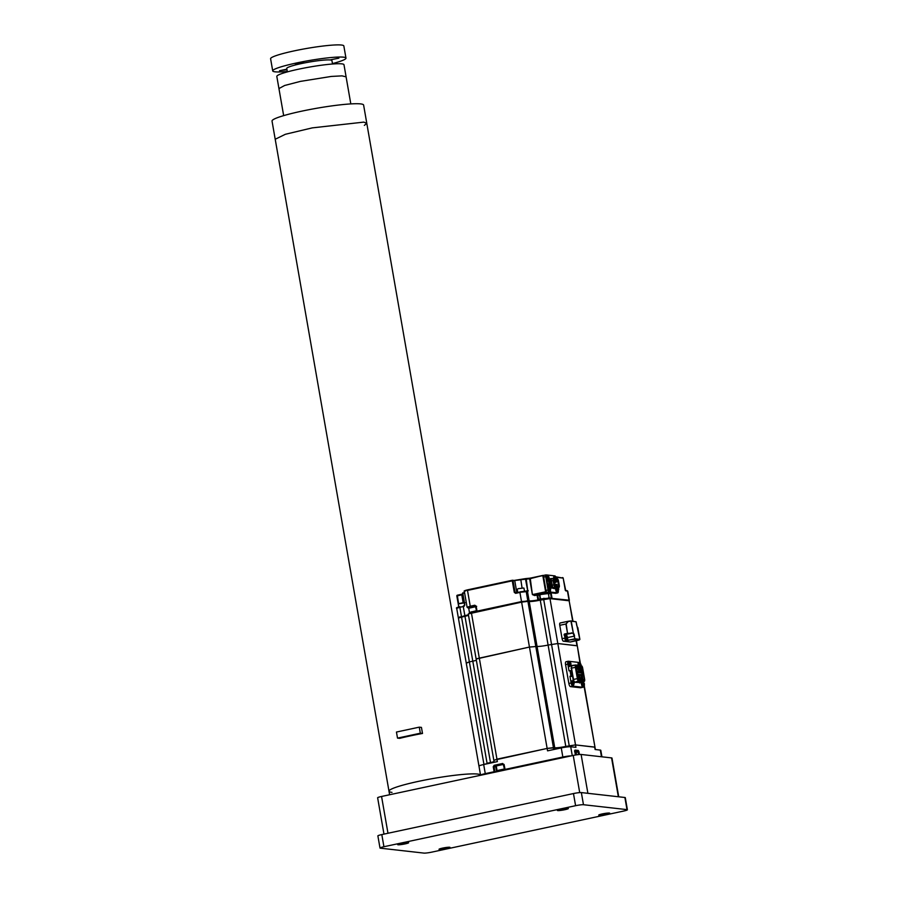 <?xml version="1.0" encoding="UTF-8"?>
<svg xmlns="http://www.w3.org/2000/svg" width="898" height="898" viewBox="0 0 898 898"><rect width="100%" height="100%" fill="white"/><g stroke="black" fill="none" stroke-linecap="round" stroke-linejoin="round"><path stroke-width="1.35" d="M611.572 757.901L581.107 754.466L587.887 793.316L618.352 796.75L611.572 757.901A6.196 0.651 -9.9 0 1 611.976 758.058L618.733 796.795M579.704 792.597L573.227 755.442L381.56 796.47L387.981 833.254M573.227 755.442A6.196 0.651 -9.9 0 1 581.107 754.466M383.974 834.119L377.631 797.783A6.196 0.651 -9.9 0 1 381.56 796.47M557.748 810.58A5.579 0.595 170.1 0 0 563.933 809.884A5.579 0.595 170.1 0 0 568.378 808.526A5.579 0.595 170.1 0 0 568.019 808.38A5.579 0.595 170.1 0 0 561.834 809.076A5.579 0.595 170.1 0 0 557.389 810.434A5.579 0.595 170.1 0 0 557.748 810.58M599.101 815.249A5.579 0.595 170.1 0 0 605.286 814.553A5.579 0.595 170.1 0 0 609.731 813.184A5.579 0.595 170.1 0 0 609.372 813.049A5.579 0.595 170.1 0 0 603.198 813.734A5.579 0.595 170.1 0 0 598.741 815.103A5.579 0.595 170.1 0 0 599.101 815.249M439.38 849.441A5.579 0.595 170.1 0 0 445.565 848.745A5.579 0.595 170.1 0 0 450.01 847.375A5.579 0.595 170.1 0 0 449.651 847.241A5.579 0.595 170.1 0 0 443.477 847.925A5.579 0.595 170.1 0 0 439.021 849.295A5.579 0.595 170.1 0 0 439.38 849.441M398.027 844.771A5.579 0.595 170.1 0 0 404.212 844.075A5.579 0.595 170.1 0 0 408.657 842.717A5.579 0.595 170.1 0 0 408.298 842.571A5.579 0.595 170.1 0 0 402.113 843.267A5.579 0.595 170.1 0 0 397.668 844.625A5.579 0.595 170.1 0 0 398.027 844.771M380.404 848.183L423.935 853.1A6.196 0.651 170.1 0 0 431.815 852.123L623.481 811.096A6.196 0.651 170.1 0 0 627.399 809.783A6.196 0.651 170.1 0 0 627.006 809.626L583.476 804.72A6.196 0.651 170.1 0 0 575.596 805.697L383.929 846.724A6.196 0.651 170.1 0 0 380 848.026A6.196 0.651 170.1 0 0 380.404 848.183M627.006 809.626L624.885 797.491L581.354 792.575L583.476 804.72M575.596 805.697L573.474 793.551L381.807 834.579L383.929 846.724M624.885 797.491A6.196 0.651 -9.9 0 1 625.289 797.649L627.399 809.783M380 848.026L377.878 835.892A6.196 0.651 -9.9 0 1 381.807 834.579M573.474 793.551A6.196 0.651 -9.9 0 1 581.354 792.575M494.125 760.348L496.953 759.169L497.369 761.605L483.685 764.535L485.268 773.638A7.431 0.786 170.1 0 0 480.553 775.21A46.471 4.917 170.1 0 0 477.556 774.054A46.471 4.917 170.1 0 0 426.067 779.823A46.471 4.917 170.1 0 0 388.991 791.205A46.471 4.917 170.1 0 0 391.999 792.373M278.941 88.565L276.82 76.431A34.09 3.603 -9.9 0 1 298.316 69.247A34.09 3.603 -9.9 0 1 343.979 64.712L346.1 76.846L342.015 75.87L331.261 76.442L300.426 81.381L284.655 85.478L278.941 88.565L283.667 115.629M298.069 63.23L303.692 62.669L301.032 63.556L295.397 64.117L298.069 63.23M286.978 69.696L279.525 70.718L286.877 69.157M338.894 58.168L330.857 59.728L338.894 58.168M287.281 71.492A37.177 3.929 -9.9 0 1 272.711 70.886L270.601 58.752A37.177 3.929 -9.9 0 1 294.162 50.883A37.177 3.929 -9.9 0 1 343.844 45.966L345.966 58.101A37.177 3.929 -9.9 0 1 332.462 63.601M272.711 70.886A37.177 3.929 -9.9 0 1 296.284 63.028A37.177 3.929 -9.9 0 1 345.966 58.101M287.36 71.885L286.754 68.439A22.933 2.425 -9.9 0 1 301.29 63.59A22.933 2.425 -9.9 0 1 331.923 60.559L332.529 64.005M483.685 764.535A7.431 0.786 170.1 0 0 478.971 766.106L366.777 123.284L363.78 122.117L312.279 127.875L285.396 134.273L275.203 139.257L272.027 121.05A46.483 4.917 -9.9 0 1 309.103 109.668A46.483 4.917 -9.9 0 1 360.603 103.899A46.483 4.917 -9.9 0 1 363.611 105.066L366.788 123.284L364.352 125.394M478.971 766.106L480.553 775.21A46.471 4.917 170.1 0 0 477.556 774.054A46.471 4.917 170.1 0 0 426.067 779.823A46.471 4.917 170.1 0 0 388.991 791.205L275.215 139.257M407.58 736.483L413.507 735.215A46.483 4.917 -9.9 0 1 422.509 733.464L420.331 733.217L397.511 738.111L399.689 738.347A46.483 4.917 -9.9 0 1 407.58 736.483L407.535 736.248M397.511 738.111L396.456 732.038L419.265 727.155L421.443 727.391L422.509 733.464M420.331 733.217L419.265 727.155M517.641 602.513L521.02 601.929A39.658 4.187 170.1 0 0 518.494 602.334M476.108 658.851L493.81 760.224L547.14 748.427L521.615 602.131L468.273 613.929L476.108 658.851L529.45 647.054L537.06 646.425L529.225 601.503A8.677 0.92 170.1 0 0 540.259 600.133L548.094 645.056A8.677 0.92 -9.9 0 1 537.06 646.425L529.45 647.054L476.434 658.975M484.134 764.434L490.488 762.548L472.797 661.175L469.373 661.905L472.797 661.175A8.677 0.92 170.1 0 0 476.367 660.277A8.677 0.92 -9.9 0 1 472.797 661.175L464.962 616.253A8.677 0.92 170.1 0 0 468.52 615.366M580.018 663.128L577.302 645.83L557.826 643.54L548.094 645.056L557.826 643.54L576.976 645.707L576.112 640.768M572.688 621.135L569.141 600.784L572.991 621.169M464.962 616.253L458.395 618.037L466.23 662.96L469.373 661.905L466.556 663.083M521.615 602.131L527.923 601.357L553.449 747.641L554.751 747.798A8.677 0.92 170.1 0 0 565.785 746.429L575.517 744.913L549.98 598.618L540.259 600.133M529.225 601.503L527.923 601.357M569.141 600.784L549.98 598.618M490.577 763.053L490.488 762.548A8.677 0.92 170.1 0 0 494.057 761.65A8.677 0.92 170.1 0 1 490.488 762.548L487.075 763.278L461.538 616.982M471.416 612.885L496.953 759.169L547.14 748.427L554.751 747.798A8.677 0.92 170.1 0 0 565.785 746.429L575.517 744.913L575.944 747.338L570.713 746.754A7.431 0.786 170.1 0 0 561.261 747.922L547.567 750.851L547.14 748.427L553.449 747.641L553.774 749.527M555.009 749.258L537.06 646.425A8.677 0.92 170.1 0 0 548.094 645.056L565.908 747.102M584.014 686.05L595.396 749.538M601.941 756.812L600.796 750.279A7.431 0.786 170.1 0 0 600.313 750.099L595.093 749.504L594.667 747.08L575.517 744.913L594.992 747.203L584.272 685.78M496.605 771.842L494.899 771.651L494.035 766.668L495.775 766.87A0.617 0.584 96.4 0 1 496.235 766.14L494.495 765.938L503.048 764.108A0.617 0.584 96.4 0 1 503.722 764.546M466.23 662.96L483.932 764.333L487.154 763.783M580.13 678.237L580.68 677.979L580.052 677.777M578.323 669.291L579.491 669.044L579.928 670.84L580.209 669.571L580.142 671.491L577.111 672.142M578.166 668.898L578.682 671.334L576.999 671.715M579.491 669.044L579.805 669.605M579.816 670.862L580.142 671.491M579.917 671.468L577.066 672.086M578.189 671.39L576.987 671.637M576.931 669.133L577.762 668.954M576.359 668.022L580.243 668.46L581.107 672.119L581.017 672.703L577.1 672.265M582.589 679.326L581.803 675.072L582.589 679.326M579.928 679.023L579.087 674.757L579.928 679.023M579.558 674.926L581.062 675.094L581.803 679.348L580.299 679.18M581.477 674.679L582.342 679.651L580.344 679.427L579.468 674.443L581.477 674.679L579.637 675.397M577.526 674.701L578.278 674.78L579.019 679.034L578.29 678.944M577.436 674.218L578.694 674.353L577.56 674.937M576.269 667.54L580.523 668.022L581.578 672.063L581.399 672.995L577.145 672.523M578.694 674.353L579.019 679.034M579.558 679.337L578.368 679.202M582.925 680.257L583.925 679.315L583.79 680.358L578.75 679.797M580.927 668.247L580.344 667.102L581.376 666.888L581.96 668.022L580.927 668.247L582.903 679.539M576.179 666.642L580.344 667.102M583.925 684.512L583.442 683.625M580.568 665.339L580.097 664.441M570.477 664.194L569.994 663.308M573.822 683.378L573.44 681.526L574.271 682.514L573.923 684.31L573.553 682.39M583.464 683.737L584.374 683.647L584.374 685.488L583.374 683.535L583.543 682.66L584.07 683.165M583.992 684.635L583.577 686.252A2.043 0.685 -102.1 0 1 582.432 684.175A2.043 0.685 -102.1 0 1 582.712 682.255L584.374 683.636M580.119 664.554L580.725 663.981L581.107 665.598M580.052 664.453L580.187 663.476L580.725 663.981M580.636 665.452L581.197 665.643A2.481 0.831 -102.1 0 1 581.309 665.721M580.972 665.384L581.006 665.575A2.481 0.831 -102.1 0 1 581.174 665.62L581.668 665.878A2.11 0.707 -102.1 0 1 582.645 667.989L584.62 679.281A2.11 0.707 -102.1 0 1 584.486 681.144A2.11 0.707 -102.1 0 1 584.239 681.256L579.053 680.673A2.11 0.707 -102.1 0 1 577.953 678.529L575.988 667.236A2.11 0.707 -102.1 0 1 576.37 665.261L581.545 665.845A2.11 0.707 -102.1 0 1 581.668 665.878M580.467 665.328L580.377 663.948M570.017 663.42L570.926 663.33L570.926 665.171L569.927 663.218L570.095 662.342L570.623 662.847M570.544 664.307L570.129 665.934A2.043 0.685 -102.1 0 1 568.984 663.846A2.043 0.685 -102.1 0 1 569.276 661.927L570.926 663.308M573.362 682.592L573.979 682.02M573.889 683.49L573.474 685.107A2.043 0.685 -102.1 0 1 572.329 683.03A2.043 0.685 -102.1 0 1 572.621 681.111L574.271 682.491M576.202 667.259L576.471 665.867L581.657 666.451L584.396 679.258L584.127 680.65L578.682 679.775L576.146 666.305M584.127 680.65L578.952 680.067L576.224 667.27M571.555 672.164L571.981 674.589L571.555 672.164M571.319 672.467L571.734 674.398M582.555 682.357A2.043 0.685 77.9 0 0 582.375 682.323A2.043 0.685 77.9 0 0 582.084 684.242A2.043 0.685 77.9 0 0 583.229 686.319A2.043 0.685 77.9 0 0 583.386 686.218M579.21 663.173A2.043 0.685 77.9 0 0 579.03 663.139A2.043 0.685 77.9 0 0 578.739 665.059A2.043 0.685 77.9 0 0 578.795 665.328M569.119 662.028A2.043 0.685 77.9 0 0 568.928 662.006A2.043 0.685 77.9 0 0 568.636 663.925A2.043 0.685 77.9 0 0 569.781 666.002A2.043 0.685 77.9 0 0 569.938 665.901M572.464 681.212A2.043 0.685 77.9 0 0 572.273 681.189A2.043 0.685 77.9 0 0 571.981 683.109A2.043 0.685 77.9 0 0 573.137 685.185A2.043 0.685 77.9 0 0 573.294 685.084M584.295 681.256A2.481 0.831 -102.1 0 1 584.138 681.582A2.481 0.831 -102.1 0 1 583.936 681.717A2.481 0.831 -102.1 0 1 583.846 681.728L578.66 681.144A2.481 0.831 -102.1 0 1 577.369 678.607L575.394 667.326A2.481 0.831 -102.1 0 1 575.753 664.991A2.481 0.831 -102.1 0 1 575.842 664.991L581.545 665.845M583.7 686.218A2.481 0.831 -102.1 0 1 583.318 686.745A2.481 0.831 -102.1 0 1 581.938 684.231A2.481 0.831 -102.1 0 1 582.027 682.132M578.638 665.306A2.481 0.831 -102.1 0 1 578.581 665.048A2.481 0.831 -102.1 0 1 578.941 662.724A2.481 0.831 -102.1 0 1 579.491 663.05M570.252 665.901A2.481 0.831 -102.1 0 1 569.871 666.428A2.481 0.831 -102.1 0 1 568.49 663.903A2.481 0.831 -102.1 0 1 568.838 661.579A2.481 0.831 -102.1 0 1 569.399 661.916M573.598 685.073A2.481 0.831 -102.1 0 1 573.227 685.612A2.481 0.831 -102.1 0 1 571.835 683.086A2.481 0.831 -102.1 0 1 572.183 680.763A2.481 0.831 -102.1 0 1 572.744 681.088M573.575 681.335L572.509 676.25L569.961 676.295L571.397 675.655L570.567 670.918L569.006 670.84L567.839 664.161L565.56 664.643L568.849 683.468A3.098 1.044 77.9 0 0 570.466 686.622L580.568 687.767A3.098 1.044 77.9 0 0 580.68 687.756A3.098 1.044 77.9 0 0 580.793 687.711M570.264 670.638L571.947 671.075L570.039 670.615L570.993 676.082L572.767 675.812L571.397 675.655M568.176 661.298L566.122 661.736A3.098 1.044 77.9 0 0 565.998 661.736A3.098 1.044 77.9 0 0 565.56 664.643M583.071 686.701A2.481 0.831 -102.1 0 1 582.869 686.847A2.481 0.831 -102.1 0 1 581.477 684.321A2.481 0.831 -102.1 0 1 581.567 682.222M578.144 665.25A2.481 0.831 -102.1 0 1 578.132 665.137A2.481 0.831 -102.1 0 1 578.48 662.814A2.481 0.831 -102.1 0 1 578.727 662.859M569.624 666.383A2.481 0.831 -102.1 0 1 569.422 666.529A2.481 0.831 -102.1 0 1 568.03 664.004A2.481 0.831 -102.1 0 1 568.378 661.68A2.481 0.831 -102.1 0 1 568.625 661.725M572.969 685.556A2.481 0.831 -102.1 0 1 572.767 685.702A2.481 0.831 -102.1 0 1 571.375 683.187A2.481 0.831 -102.1 0 1 571.734 680.864A2.481 0.831 -102.1 0 1 571.981 680.909M575.663 665.036L571.97 665.822A2.481 0.831 77.9 0 0 571.869 665.822A2.481 0.831 77.9 0 0 571.521 668.157L573.485 679.438A2.481 0.831 77.9 0 0 574.787 681.964L579.962 682.559A2.481 0.831 77.9 0 0 580.063 682.547A2.481 0.831 77.9 0 0 580.153 682.514L574.192 682.255M571.487 670.761L571.566 665.53L572.666 665.654M578.997 662.713A3.098 1.044 77.9 0 0 578.503 662.387L568.4 661.242A3.098 1.044 77.9 0 0 568.288 661.254A3.098 1.044 77.9 0 0 567.839 664.161M569.961 676.295L571.128 682.974A3.098 1.044 77.9 0 0 572.744 686.139L582.847 687.273A3.098 1.044 77.9 0 0 582.959 687.273A3.098 1.044 77.9 0 0 583.397 686.723M578.581 640.195L579.569 639.78L574.754 639.23L567.94 640.274L575.034 638.792L579.85 639.365M578.177 640.308L570.353 641.98A2.481 0.831 -102.1 0 0 570.455 641.98A2.481 0.831 -102.1 0 0 570.533 641.947M577.605 627.388L577.818 627.668A3.469 1.167 -102.1 0 1 576.538 624.447L576.067 621.775L571.251 621.236L573.294 632.933L565.852 634.437A3.098 1.044 -102.1 0 1 567.469 637.602L567.94 640.274L567.188 640.768L568.131 640.644M565.19 638.051L564.707 633.954L567.525 633.348L565.897 623.998L568.299 621.248L566.178 623.953L567.525 633.348L571.195 633.303L564.146 634.83L565.19 638.051A2.11 0.707 77.9 0 0 566.29 640.195L566.009 640.633A2.481 0.831 -102.1 0 1 564.719 638.108L562.092 638.669A2.481 0.831 -102.1 0 0 563.394 641.194L570.353 641.98M571.274 632.877L572.958 633.326A3.098 1.044 77.9 0 1 574.091 636.188L575.034 638.792L574.091 636.188L566.997 637.659A2.728 0.92 77.9 0 0 565.572 634.875M568.299 621.248L570.948 620.933L568.288 621.259M566.178 623.953L559.768 625.311A2.481 0.831 -102.1 0 1 560.116 622.988A2.481 0.831 -102.1 0 1 560.206 622.988L567.671 621.394M559.768 625.311L562.092 638.669M538.452 599.381A9.912 1.044 170.1 0 0 540.484 598.966L551.192 597.945M469.43 613.379L469.284 612.503L476.535 610.674M517.293 602.502A6.196 0.651 170.1 0 0 521.065 602.199M524.724 601.559A6.196 0.651 170.1 0 0 524.971 601.514L527.71 600.919M466.904 615.804L468.094 615.175M459.72 616.892L461.19 617.061M566.773 600.515L567.817 600.223M477.444 611.055L521.727 601.548L528.552 601.02A9.294 0.988 170.1 0 0 537.532 600.111L538.126 600.044M550.912 598.506L568.322 600.695M459.574 617.476L465.074 615.669A9.294 0.988 170.1 0 0 468.43 614.849M568.602 600.728L569.029 600.178L551.271 598.36L550.564 592.141M546.433 591.793A0.617 0.584 96.4 0 1 545.962 592.399L545.636 591.771L532.873 594.51L538.16 594.319A0.617 0.584 -83.6 0 0 537.689 595.048L539.889 595.284M536.903 594.454L537.689 595.048L538.542 599.909L537.913 599.976A8.677 0.92 -9.9 0 1 529.113 600.897L527.811 600.751L526.228 591.647L515.755 592.759A0.617 0.584 96.4 0 1 515.07 592.276L513.061 580.737L525.51 579.176L527.878 591.816L526.239 579.075L525.51 579.176L525.599 578.593L526.239 579.075A8.677 0.92 170.1 0 0 529.64 578.806L532.391 594.588L534.579 595.531L534.591 594.835L545.962 592.399L550.092 592.871L550.418 593.499L548.454 593.926M527.811 600.751L476.658 611.201M468.419 614.748A8.677 0.92 -9.9 0 1 464.85 615.646L459.147 617.611M464.827 604.915L464.053 606.375L464.827 604.915L462.818 593.387L464.603 604.994M461.437 616.376L459.843 607.273L463.267 606.543L464.569 605.028L462.549 593.488L464.513 592.377L462.818 593.387A8.677 0.92 170.1 0 0 464.603 592.905M554.897 584.912L555.593 584.834L554.908 584.98M554.942 585.182L556.502 584.789L555.02 584.609M555.346 584.463L556.12 584.329M554.829 584.564L555.413 584.43L554.852 584.677M554.481 581.983L555.368 581.736L554.347 581.803M556.244 584.912L554.953 585.26M556.502 584.789L557.153 584.632L556.457 584.935M556.996 584.497L555.884 584.699M556.21 584.564L556.985 584.418M554.627 582.039L555.873 582.331M554.661 582.342L555.29 582.039M554.493 582.589L556.165 582.14M555.256 582.173L554.504 582.667L555.536 582.443M559.084 587.247A2.481 0.831 -102.1 0 1 558.983 587.505A2.481 0.831 -102.1 0 1 558.724 587.719A2.481 0.831 -102.1 0 1 558.623 587.73L555.189 587.337A2.481 0.831 -102.1 0 1 553.886 584.811L553.146 580.568A2.481 0.831 -102.1 0 1 553.505 578.245A2.481 0.831 -102.1 0 1 553.595 578.233L557.041 578.626A2.481 0.831 -102.1 0 1 557.265 578.727A2.481 0.831 -102.1 0 1 557.467 578.918M558.904 587.292A2.11 0.707 77.9 0 0 559.207 587.101A2.11 0.707 77.9 0 0 559.286 585.305L558.545 581.062A2.11 0.707 77.9 0 0 557.636 578.997A2.11 0.707 77.9 0 0 557.445 578.918L553.999 578.525A2.11 0.707 77.9 0 0 553.628 580.501L554.369 584.755A2.11 0.707 77.9 0 0 555.469 586.899L558.904 587.292L556.917 588.1A2.481 0.831 77.9 0 0 557.007 588.089A2.481 0.831 77.9 0 0 557.097 588.055M556.244 581.893L557.804 581.556L558.938 586.192L555.043 585.754L554.459 579.681L557.377 580.007L557.804 581.556L557.377 580.007M558.938 586.192L558.107 581.421M553.415 578.278L551.888 578.604A2.481 0.831 77.9 0 0 551.787 578.604A2.481 0.831 77.9 0 0 551.439 580.927L552.18 585.182A2.481 0.831 77.9 0 0 553.471 587.707L556.917 588.1M558.578 585.99L555.009 585.586M554.403 579.985L557.153 580.299L554.212 580.927M558.332 589.885L557.86 588.998M550.496 588.998L550.025 588.111M548.588 578.076L548.117 577.19M556.053 578.952L556.042 577.1L557.052 579.064M555.974 578.177L556.58 577.605M556.659 578.031L554.885 576.763A2.043 0.685 77.9 0 0 554.537 578.346M556.3 578.211L556.883 578.087M558.23 589.874L557.95 588.033L558.792 589.021L558.455 590.312M557.883 589.099L558.489 588.538M558.399 589.997L557.984 591.614A2.043 0.685 -102.1 0 1 556.839 589.537A2.043 0.685 -102.1 0 1 556.816 588.089M550.395 588.987L550.115 587.146L550.945 588.134L550.62 589.436M550.036 588.224L550.654 587.651M550.564 589.11L550.148 590.738A2.043 0.685 -102.1 0 1 549.004 588.65A2.043 0.685 -102.1 0 1 549.295 586.731L548.959 586.809A2.043 0.685 77.9 0 0 548.667 588.729A2.043 0.685 77.9 0 0 549.812 590.805A2.043 0.685 77.9 0 0 549.969 590.704M548.487 578.065L548.207 576.224L549.048 577.201L548.712 578.503M548.139 577.291L548.745 576.718M548.824 577.145L547.05 575.887A2.043 0.685 77.9 0 0 546.759 577.796A2.043 0.685 77.9 0 0 547.903 579.884A2.043 0.685 77.9 0 0 548.061 579.782M548.465 577.324L549.048 577.201M548.656 578.189L549.217 578.177M556.434 588.381A2.043 0.685 77.9 0 0 556.502 589.616A2.043 0.685 77.9 0 0 557.647 591.692A2.043 0.685 77.9 0 0 557.804 591.591M549.172 583.06L549.228 582.005L550.047 583.15L549.711 584.272L549.172 583.06M554.212 578.301A2.975 0.999 -102.1 0 1 554.683 575.854A2.975 0.999 -102.1 0 1 555.638 576.684M558.365 591.456A2.975 0.999 -102.1 0 1 557.838 592.601A2.975 0.999 -102.1 0 1 556.176 589.571A2.975 0.999 -102.1 0 1 556.064 588.504M550.53 590.581A2.975 0.999 -102.1 0 1 550.003 591.715A2.975 0.999 -102.1 0 1 548.341 588.695A2.975 0.999 -102.1 0 1 548.757 585.9A2.975 0.999 -102.1 0 1 549.699 586.72M548.622 579.648A2.975 0.999 -102.1 0 1 548.296 580.669M547.847 580.759A2.975 0.999 -102.1 0 1 546.433 577.762A2.975 0.999 -102.1 0 1 546.848 574.978A2.975 0.999 -102.1 0 1 547.802 575.798M552.326 588.067L551.989 588.022A2.481 0.831 -102.1 0 1 550.699 585.496L549.958 581.253A2.481 0.831 -102.1 0 1 550.306 578.918A2.481 0.831 -102.1 0 1 550.407 578.918L550.452 578.929M549.161 582.196L549.576 584.127M553.74 578.256A2.975 0.999 -102.1 0 1 554.234 575.955A2.975 0.999 -102.1 0 1 554.481 575.988M557.591 592.568A2.975 0.999 -102.1 0 1 557.389 592.702A2.975 0.999 -102.1 0 1 555.716 589.672A2.975 0.999 -102.1 0 1 555.604 588.482M549.756 591.681A2.975 0.999 -102.1 0 1 549.554 591.816A2.975 0.999 -102.1 0 1 547.881 588.785A2.975 0.999 -102.1 0 1 548.308 586.001A2.975 0.999 -102.1 0 1 548.543 586.024M547.387 580.86A2.975 0.999 -102.1 0 1 545.973 577.863A2.975 0.999 -102.1 0 1 546.399 575.068A2.975 0.999 -102.1 0 1 546.646 575.102M548.846 580.737A2.481 0.831 -102.1 0 1 549.284 579.143A2.481 0.831 -102.1 0 1 549.374 579.143L550.216 578.963M554.582 588.594A2.481 0.831 -102.1 0 1 554.504 588.628A2.481 0.831 -102.1 0 1 554.403 588.628L551.989 588.022M549.946 586.787A2.481 0.831 -102.1 0 1 549.688 585.799M548.308 586.001L546.893 581.298L548.184 580.68M550.294 585.664L549.026 585.934L550.541 585.238L549.34 585.103L548.622 580.972L549.823 581.107L550.564 585.238L549.823 581.107M558.085 592.433A1.863 0.629 -102.1 0 1 557.793 592.871A1.863 0.629 -102.1 0 1 557.725 592.871L549.015 591.894A1.863 0.629 -102.1 0 1 548.049 589.997L545.715 576.639A1.863 0.629 -102.1 0 1 545.984 574.9A1.863 0.629 -102.1 0 1 546.051 574.9L546.399 575.068M547.118 575.012L554.65 575.865M545.917 574.922L543.997 575.337A1.863 0.629 77.9 0 0 543.93 575.337A1.863 0.629 77.9 0 0 543.66 577.077L545.995 590.435A1.863 0.629 77.9 0 0 546.972 592.332L555.671 593.32A1.863 0.629 77.9 0 0 555.739 593.309A1.863 0.629 77.9 0 0 555.806 593.286M574.832 751.132L575.91 751.244L576.538 754.836M501.791 769.799L499.748 770.237M499.793 770.506L501.87 770.215M504.452 768.98L497.043 770.585L496.246 765.972L503.61 764.366M569.399 746.743L543.683 599.404M503.385 764.142L504.081 764.445L505.181 770.001M575.977 751.592L577.829 751.199L578.638 754.567M574.81 750.851L577.829 751.199A0.617 0.584 96.4 0 0 578.301 750.47L578.952 751.727L576.089 752.266M494.686 772.246A0.617 0.584 96.4 0 0 494.899 771.651L494.113 771.741L493.238 766.769L494.035 766.668A0.617 0.584 96.4 0 1 494.495 765.938L494.169 765.309L502.734 763.48M493.238 766.769L494.169 765.309M504.081 764.445L504.945 769.429L562.844 757.025L563.08 757.609M575.461 755.005L575.034 750.099A0.617 0.584 96.4 0 1 574.765 750.75M575.034 750.099L578.301 750.47M578.952 751.727L579.423 754.488M496.639 771.831L495.775 766.87L496.403 766.881M494.349 772.325L494.113 771.741L485.268 773.638L485.504 774.211M561.261 747.922L562.844 757.025A7.431 0.786 170.1 0 1 571.375 755.835M570.713 746.754L572.273 755.645M600.313 750.099L601.48 756.767M580.523 668.022L578.2 668.898M579.749 669.268L581.04 669.032M581.578 672.063L579.277 672.512M576.471 665.867L581.657 666.451M582.432 667.966L584.396 679.258M579.154 665.362A2.043 0.685 -102.1 0 1 579.075 664.991A2.043 0.685 -102.1 0 1 579.367 663.072L581.028 664.453M579.681 682.996L584.239 681.256M574.507 682.401L579.053 680.673M573.014 679.505L577.953 678.529M571.049 668.213L575.988 667.236M571.947 671.075L572.789 675.824L571.97 671.087L570.151 670.615M575.753 664.991L571.566 665.53M571.465 676.475L572.486 676.25M571.128 682.974L568.849 683.468M572.744 686.139L570.466 686.622M582.847 687.273L580.568 687.767M565.448 636.166L566.054 639.062M566.357 639.376A1.863 0.629 -102.1 0 1 565.392 637.479A1.863 0.629 -102.1 0 1 565.729 635.728A1.863 0.629 -102.1 0 1 566.694 637.625A1.863 0.629 -102.1 0 1 566.357 639.376M579.839 639.522L576.089 621.786L570.948 620.933L568.501 621.562M571.049 620.967L576.089 621.786M570.859 620.933L573.294 632.933A3.469 1.167 -102.1 0 1 574.563 636.121M566.29 640.195L567.469 640.33L566.997 637.659M567.188 640.768L563.394 641.194M564.707 633.954A0.741 0.696 -83.6 0 0 564.146 634.83M548.801 598.629L548.633 597.653M471.832 612.795L471.641 611.718M540.663 600.044L540.484 598.966M543.907 598.236L544.087 599.314M548.274 593.264L550.092 592.871A0.617 0.584 96.4 0 0 550.384 592.714M539.934 594.555A0.617 0.584 -83.6 0 0 539.552 595.262L540.214 599.033M538.16 594.319L539.956 594.521M475.469 605.892L475.132 605.858A0.617 0.584 96.4 0 1 475.805 606.296L476.658 611.156M556.558 577.347L563.147 578.087L565.807 590.884A0.617 0.584 96.4 0 0 565.482 590.446L567.446 591.075A0.617 0.584 -83.6 0 0 566.761 590.592M543.616 575.887L542.886 575.988L545.636 591.771L546.377 591.67M520.009 591.838L525.723 591.153A0.617 0.584 -83.6 0 1 526.228 591.647L527.53 591.793A0.617 0.584 -83.6 0 0 527.025 591.299L525.723 591.153A0.617 0.584 -83.6 0 0 525.543 591.153L515.733 592.759L515.643 593.342L519.92 592.422L521.502 601.525M468.105 607.856A0.617 0.584 96.4 0 1 467.925 607.867L475.132 605.858L474.817 605.23L470.249 606.206L467.499 590.424L512.275 580.838L514.285 592.366L515.643 593.342M464.187 605.78L463.334 605.97M459.843 607.273L459.956 606.689C456.936 607.418 455.858 607.957 456.7 608.328L459.843 607.273M562.474 577.605A0.617 0.584 -83.6 0 1 563.147 578.087L563.158 578.132M565.313 590.39L563.192 578.11L556.087 576.853M565.807 590.884L567.446 591.075L569.029 600.178M552.057 598.259L551.204 593.41M543.761 575.461L529.304 578.29L529.64 578.806L542.998 575.405A0.617 0.584 96.4 0 1 543.638 575.775M532.391 594.588L530.224 578.144L525.622 578.593L529.27 578.301M534.579 595.531A8.677 0.92 170.1 0 0 537.06 595.116L537.913 599.976M529.113 600.897L527.53 591.793A8.677 0.92 170.1 0 0 527.878 591.816M525.543 591.131L528.249 590.603M522.064 587.954L520.806 579.625L514.307 580.445A0.617 0.584 -83.6 0 1 514.801 580.939L516.821 592.467L514.285 592.366M470.574 606.835L470.249 606.206L467.106 607.25L467.925 607.867M513.061 580.737L512.365 580.254A0.617 0.584 96.4 0 1 513.061 580.737M477.018 611.055L476.165 606.195L474.817 605.23M464.85 615.646L463.267 606.543A8.677 0.92 170.1 0 0 464.053 606.375M458.788 606.958L456.824 595.924L461.785 594.813L463.132 602.558M458.575 603.546L457.306 595.206L462.65 594.061M512.365 580.254L467.589 589.84C464.592 590.558 463.514 591.109 464.356 591.468L467.589 589.84L512.365 580.254L514.307 580.445A0.617 0.584 -83.6 0 0 514.127 580.445L525.577 578.604M462.593 593.455A0.617 0.584 96.4 0 1 462.953 592.803M462.65 594.049L461.785 594.813L462.751 594.588M456.858 595.89A0.617 0.584 96.4 0 1 457.273 595.217M525.599 578.593L520.829 579.625M553.628 580.501L551.439 580.927M554.369 584.755L552.18 585.182M555.469 586.899L553.471 587.707M554.897 578.379A2.043 0.685 -102.1 0 1 555.222 576.696M549.217 578.166L548.24 579.805A2.043 0.685 -102.1 0 1 547.095 577.728A2.043 0.685 -102.1 0 1 547.387 575.809M551.035 585.148L552.124 584.856M553.37 587.674A0.741 0.696 96.4 0 1 552.64 588.145L555.817 588.504A0.741 0.696 -83.6 0 0 556.536 588.055M550.193 581.635L551.507 581.332M552.64 588.145L550.755 585.137L550.148 581.612C549.98 579.3 550.395 578.267 551.383 578.537A0.741 0.696 96.4 0 1 551.686 578.649M546.893 581.298L548.622 580.972L549.307 585.339L547.612 585.429M548.42 580.703L546.949 580.95M550.541 585.26L547.802 585.81M554.403 588.628L555.278 588.448M546.972 592.332L549.015 591.894M557.725 592.871L555.671 593.32M545.715 576.639L543.66 577.077M548.049 589.997L545.995 590.435M497.043 770.585C496.841 771.169 499.209 770.944 504.16 769.912L498.592 770.237L504.508 769.26M518.281 588.673L517.439 589.122M523.702 588.022L518.303 588.661M464.12 602.479L458.508 603.725M464.154 602.637L458.306 603.894L465.018 602.726M546.523 593.533C550.586 592.613 543.761 593.006 541.494 593.825M541.18 594.454L539.844 595.026L541.438 593.836C546.916 592.714 549.239 592.613 548.386 593.533L541.18 594.454M475.648 606.689L468.722 608.26L470.305 607.059L475.716 606.161M475.401 606.767C479.453 605.847 472.629 606.24 470.372 607.059M389.609 794.741L388.991 791.205M350.815 103.91L346.089 76.846M580.355 663.319L576.404 640.701M583.577 681.795L583.7 682.502M503.228 764.097L504.553 769.552M493.81 760.224L494.169 762.29M575.506 755.005L574.54 750.829M583.936 681.717L580.052 682.547M568.288 661.254L565.998 661.736M582.959 687.273L580.68 687.756M566.066 639.073L565.392 636.166M577.829 627.646L579.872 639.354L570.455 641.98M567.974 621.304L560.116 622.988M569.354 600.302L567.761 591.198M475.311 605.847L476.625 611.179M458.755 606.969L456.824 595.924L461.864 594.229M458.294 617.431L456.7 608.328M467.106 607.25L464.356 591.468M542.976 575.405L530.202 578.144M558.724 587.719L557.007 588.089M553.505 578.245L551.787 578.604M558.792 588.998L557.13 587.618M550.957 588.123L549.295 586.731M556.771 588.078L555.817 588.504M550.306 578.918L549.284 579.143M555.334 588.448L554.504 588.628M557.793 592.871L555.739 593.309M545.984 574.9L543.93 575.337M517.764 592.321L517.237 589.29M524.488 591.165L523.949 588.111M458.833 606.947L458.306 603.894M549.116 597.709L548.386 593.533M540.529 598.966L539.844 595.026M469.43 612.357L468.722 608.26"/></g></svg>
